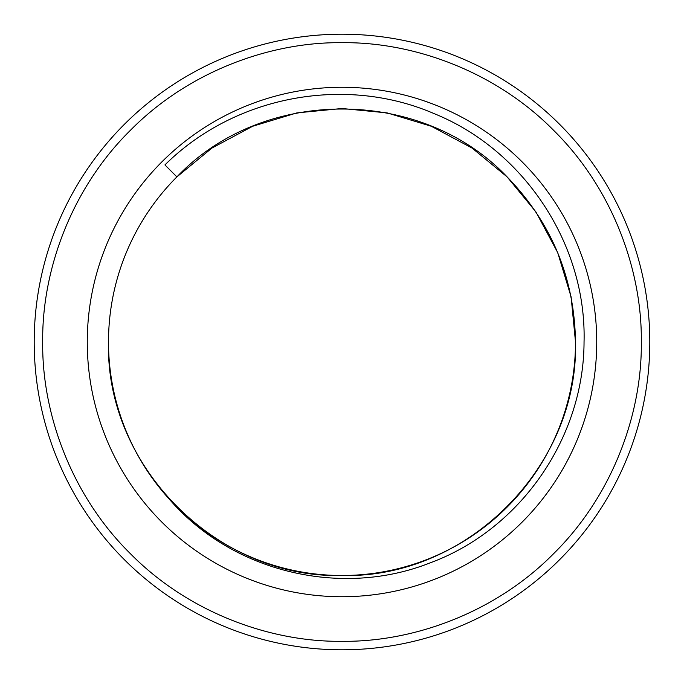 <?xml version="1.0" encoding="UTF-8"?>
<svg xmlns="http://www.w3.org/2000/svg" width="684" height="684" viewBox="0 0 684 684"><rect width="100%" height="100%" fill="white"/><g stroke="black" fill="none" stroke-linecap="round" stroke-linejoin="round"><path stroke-width="1.03" d="M42.69 342C41.809 412.922 70.931 495.011 130.353 553.647C188.972 613.061 271.061 642.191 342 641.31C412.914 642.191 495.019 613.069 553.647 553.647C613.061 495.028 642.191 412.948 641.31 342C642.191 271.078 613.069 188.989 553.647 130.353C495.028 70.939 412.939 41.809 342 42.69C271.086 41.809 188.981 70.931 130.353 130.353C70.939 188.972 41.809 271.052 42.69 342M34.2 342A307.8 307.8 0 0 0 342 649.8A307.8 307.8 0 0 0 649.8 342A307.8 307.8 0 0 0 342 34.2A307.8 307.8 0 0 0 34.2 342A307.8 307.8 0 0 1 342 34.2A307.8 307.8 0 0 1 649.8 342M169.222 499.072A233.501 233.501 0 0 0 575.5 342C578.775 466.693 466.693 578.775 342 575.5C217.307 578.775 105.225 466.693 108.499 342A233.501 233.501 0 0 1 176.891 176.891L211.903 148.095L252.644 126.275L296.882 112.894L342 108.499L387.118 112.894L431.356 126.275L472.097 148.095L507.109 176.891L535.905 211.903L557.725 252.644L571.106 296.882L575.5 342C578.775 466.693 466.693 578.775 342 575.5C217.307 578.775 105.225 466.693 108.499 342C105.225 466.693 217.307 578.775 342 575.5C466.693 578.775 578.775 466.693 575.5 342C578.775 466.693 466.693 578.775 342 575.5C217.307 578.775 105.225 466.693 108.499 342C105.225 466.693 217.307 578.775 342 575.5C466.693 578.775 578.775 466.693 575.5 342C578.775 466.693 466.693 578.775 342 575.5C217.307 578.775 105.225 466.693 108.499 342A233.501 233.501 0 0 0 169.222 499.072C232.167 572.234 341.145 598.209 430.185 562.846C520.387 529.63 583.837 437.931 584.042 342C586.718 244.718 524.218 150.044 434.118 113.621C344.633 74.915 234.313 95.974 164.929 164.929L176.891 176.891L211.903 148.095L252.644 126.275L296.882 112.894L342 108.499L387.118 112.894L431.356 126.275L472.097 148.095L507.109 176.891L535.905 211.903L557.725 252.644L571.106 296.882L575.5 342L571.106 296.882L557.725 252.644L535.905 211.903L507.109 176.891L472.097 148.095L431.356 126.275L387.118 112.894L342 108.499L296.882 112.894L252.644 126.275L211.903 148.095L176.891 176.891L211.903 148.095L252.644 126.275L296.882 112.894L342 108.499L387.118 112.894L431.356 126.275L472.097 148.095L507.109 176.891L535.905 211.903L557.725 252.644L571.106 296.882L575.5 342L571.106 296.882L557.725 252.644L535.905 211.903L507.109 176.891L472.097 148.095L431.356 126.275L387.118 112.894L342 108.499L296.882 112.894L252.644 126.275L211.903 148.095L176.891 176.891C262.75 86.406 421.25 86.406 507.109 176.891C551.68 222.907 574.483 277.943 575.5 342L571.106 296.882L557.725 252.644L535.905 211.903L507.109 176.891L472.097 148.095L431.356 126.275L387.118 112.894L342 108.499L296.882 112.894L252.644 126.275L211.903 148.095L176.891 176.891L164.929 164.929M596.73 342A254.73 254.73 0 0 1 342 596.73A254.73 254.73 0 0 1 87.27 342A254.73 254.73 0 0 1 342 87.27A254.73 254.73 0 0 1 596.73 342"/></g></svg>

